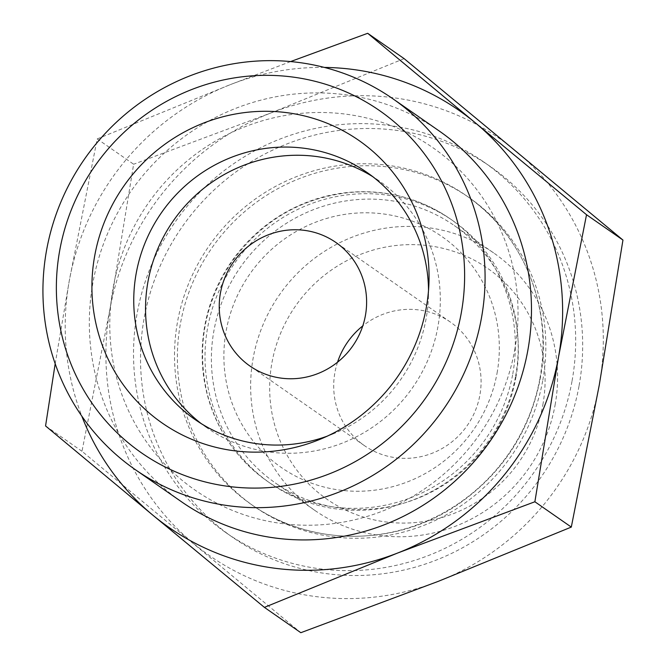 <?xml version="1.0" encoding="UTF-8"?>
<svg xmlns="http://www.w3.org/2000/svg" width="666" height="666" viewBox="0 0 666 666"><rect width="100%" height="100%" fill="white"/><g stroke="black" fill="none" stroke-linecap="round" stroke-linejoin="round"><path stroke-width="0.5" stroke-dasharray="3.33 2.5" d="M97.211 138.911L230.319 84.624A253.996 246.12 -55.2 0 0 69.247 280.952L97.211 138.911L133.633 164.236L109.948 309.24L81.985 451.273L300.824 632.7M324.342 67.416A253.996 246.12 -55.2 0 0 230.319 84.624L290.617 61.563M55.186 363.753L69.247 280.952A253.996 246.12 -55.2 0 0 81.843 416.192M404.112 58.625L271.012 112.92A253.996 246.12 -55.2 0 0 109.948 309.24A253.996 246.12 -55.2 0 0 193.54 543.473A253.996 246.12 -55.2 0 0 438.203 581.376A253.996 246.12 -55.2 0 0 599.267 385.048A253.996 246.12 -55.2 0 0 515.667 150.824A253.996 246.12 -55.2 0 0 271.012 112.92L133.633 164.236M542.857 404.836A140.634 136.28 -55.2 0 0 361.105 254.154A140.634 136.28 -55.2 0 0 318.206 492.557A140.634 136.28 -55.2 0 0 542.857 404.836M555.103 404.97A156.743 151.881 -55.2 0 0 493.606 252.889A156.743 151.881 -55.2 0 0 279.42 294.871A156.743 151.881 -55.2 0 0 314.643 510.273A156.743 151.881 -55.2 0 0 555.103 404.97M337.537 362.212A75.258 72.927 -55.2 0 0 364.427 445.637A75.258 72.927 -55.2 0 0 479.886 395.08A75.258 72.927 -55.2 0 0 450.349 322.061A75.258 72.927 -55.2 0 0 362.779 325.899M201.215 423.593A150.516 145.854 -55.2 0 0 207.001 427.838A150.516 145.854 -55.2 0 0 437.912 326.723A150.516 145.854 -55.2 0 0 378.846 180.686A150.516 145.854 -55.2 0 0 372.852 176.731M327.181 436.18A150.516 145.854 -55.2 0 0 333.574 433.699A150.516 145.854 -55.2 0 0 426.123 318.531A150.516 145.854 -55.2 0 0 428.421 297.286A150.516 145.854 -55.2 0 0 428.521 290.434M439.285 131.044A225.774 218.773 -55.2 0 0 130.777 191.525A225.774 218.773 -55.2 0 0 181.518 501.781M514.71 349.966A208.458 202.006 -55.2 0 0 245.304 126.615A208.458 202.006 -55.2 0 0 181.718 479.986A208.458 202.006 -55.2 0 0 514.71 349.966M572.077 380.835A225.774 218.773 -55.2 0 0 483.491 161.78A225.774 218.773 -55.2 0 0 174.983 222.253A225.774 218.773 -55.2 0 0 225.724 532.517A225.774 218.773 -55.2 0 0 572.077 380.835M579.079 385.706A225.774 218.773 -55.2 0 0 490.484 166.642A225.774 218.773 -55.2 0 0 181.976 227.123A225.774 218.773 -55.2 0 0 232.717 537.379A225.774 218.773 -55.2 0 0 579.079 385.706M542.832 380.095A188.145 182.309 -55.2 0 0 469.006 197.536A188.145 182.309 -55.2 0 0 211.913 247.935A188.145 182.309 -55.2 0 0 254.204 506.485A188.145 182.309 -55.2 0 0 542.832 380.095M539.976 378.105A188.145 182.309 -55.2 0 0 466.15 195.546A188.145 182.309 -55.2 0 0 209.057 245.945A188.145 182.309 -55.2 0 0 251.34 504.495A188.145 182.309 -55.2 0 0 539.976 378.105M512.787 373.892A159.923 154.97 -55.2 0 0 450.033 218.723A159.923 154.97 -55.2 0 0 231.51 261.563A159.923 154.97 -55.2 0 0 267.449 481.327A159.923 154.97 -55.2 0 0 512.787 373.892M515.65 375.882A159.923 154.97 -55.2 0 0 452.897 220.712A159.923 154.97 -55.2 0 0 234.374 263.553A159.923 154.97 -55.2 0 0 270.313 483.316A159.923 154.97 -55.2 0 0 515.65 375.882M497.077 373.002A140.634 136.28 -55.2 0 0 315.318 222.319A140.634 136.28 -55.2 0 0 272.419 460.722A140.634 136.28 -55.2 0 0 497.077 373.002M515.85 377.672A156.743 151.881 -55.2 0 0 454.345 225.591A156.743 151.881 -55.2 0 0 240.168 267.582A156.743 151.881 -55.2 0 0 275.391 482.975A156.743 151.881 -55.2 0 0 515.85 377.672M81.985 451.273L45.563 425.949M450.349 322.061L335.889 242.474M364.427 445.637L249.966 366.05M378.846 180.686L367.058 172.486M207.001 427.838L195.213 419.647M428.421 297.286L428.946 283.117M333.574 433.699L320.471 439.135M490.484 166.642L483.491 161.78M232.717 537.379L225.724 532.517M469.006 197.536L466.15 195.546C523.509 234.465 553.588 308.899 540.268 378.496C530.186 430.011 503.871 471.212 461.322 502.097C399.583 546.719 311.821 547.802 251.34 504.495L254.204 506.485M452.897 220.712L450.033 218.723C421.062 198.959 388.819 190.118 353.305 192.199C302.822 196.745 262.329 219.971 231.826 261.871C204.579 302.772 196.362 346.678 207.176 393.581C216.841 430.369 236.93 459.623 267.449 481.327L270.313 483.316M493.606 252.889L454.345 225.591M314.643 510.273L275.391 482.975"/><path stroke-width="1" d="M290.617 61.563L367.69 33.3L474.975 122.527A253.996 246.12 -55.2 0 0 324.342 67.416M474.975 122.527L586.53 214.727L558.574 356.76A253.996 246.12 -55.2 0 0 474.975 122.527M81.843 416.192A253.996 246.12 -55.2 0 0 152.847 515.176L45.563 425.949L55.186 363.753M558.574 356.76L534.881 501.764L397.502 553.08A253.996 246.12 -55.2 0 0 558.574 356.76M264.402 607.375L152.847 515.176A253.996 246.12 -55.2 0 0 397.502 553.08L264.402 607.375L300.824 632.7L438.203 581.376L571.303 527.089L599.267 385.048L622.951 240.051L404.112 58.625L367.69 33.3M362.779 325.899A75.258 72.927 -55.2 0 0 337.537 362.212M365.418 315.493A75.258 72.927 -55.2 0 0 335.889 242.474A75.258 72.927 -55.2 0 0 233.05 262.629A75.258 72.927 -55.2 0 0 249.966 366.05A75.258 72.927 -55.2 0 0 365.418 315.493M372.852 176.731A150.516 145.854 -55.2 0 0 173.177 221.004A150.516 145.854 -55.2 0 0 201.215 423.593M428.521 290.434A150.516 145.854 -55.2 0 0 367.058 172.486A150.516 145.854 -55.2 0 0 161.388 212.804A150.516 145.854 -55.2 0 0 195.213 419.647A150.516 145.854 -55.2 0 0 327.181 436.18M426.315 307.401A172.153 166.816 -55.2 0 0 428.946 283.117A172.153 166.816 -55.2 0 0 244.314 112.629A172.153 166.816 -55.2 0 0 96.354 325.433A172.153 166.816 -55.2 0 0 320.471 439.135A172.153 166.816 -55.2 0 0 426.315 307.401M461.297 312.82A208.458 202.006 -55.2 0 0 191.883 89.469A208.458 202.006 -55.2 0 0 128.305 442.848A208.458 202.006 -55.2 0 0 461.297 312.82M481.476 317.849A225.774 218.773 -55.2 0 0 392.89 98.784A225.774 218.773 -55.2 0 0 84.382 159.266A225.774 218.773 -55.2 0 0 135.123 469.522A225.774 218.773 -55.2 0 0 481.476 317.849M135.123 469.522L181.518 501.781A225.774 218.773 -55.2 0 0 527.88 350.108A225.774 218.773 -55.2 0 0 439.285 131.044L392.89 98.784M571.303 527.089L534.881 501.764M622.951 240.051L586.53 214.727"/></g></svg>
